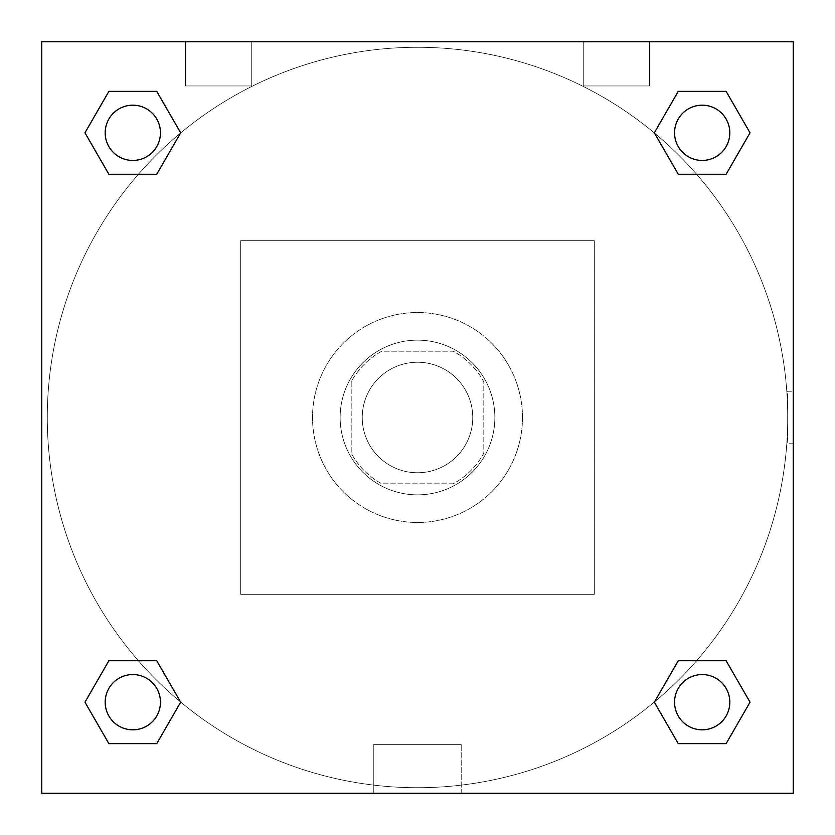 <?xml version="1.0" encoding="UTF-8"?>
<svg xmlns="http://www.w3.org/2000/svg" width="835" height="835" viewBox="0 0 835 835"><rect width="100%" height="100%" fill="white"/><g stroke="black" fill="none" stroke-linecap="round" stroke-linejoin="round"><path stroke-width="0.63" stroke-dasharray="4.17 3.13" d="M472.756 417.5A55.256 55.256 0 0 0 389.872 369.644A55.256 55.256 0 0 0 389.872 465.356A55.256 55.256 0 0 0 472.756 417.5A55.256 55.256 0 0 0 389.872 369.644A55.256 55.256 0 0 0 389.872 465.356A55.256 55.256 0 0 0 472.756 417.5M453.144 483.809L381.856 483.809A75.286 75.286 0 0 1 351.191 453.144L351.191 381.856A75.286 75.286 0 0 1 381.856 351.191L453.144 351.191A75.286 75.286 0 0 1 483.809 381.856L483.809 453.144A75.286 75.286 0 0 1 453.144 483.809L381.856 483.809A75.286 75.286 0 0 1 351.191 453.144L351.191 381.856A75.286 75.286 0 0 1 381.856 351.191L453.144 351.191A75.286 75.286 0 0 1 483.809 381.856L483.809 453.144A75.286 75.286 0 0 1 453.144 483.809M417.5 340.137A77.363 77.363 0 0 1 484.498 456.181A77.363 77.363 0 0 1 350.502 456.181A77.363 77.363 0 0 1 417.5 340.137A77.363 77.363 0 0 0 340.137 417.5A77.363 77.363 0 0 0 417.5 494.863A77.363 77.363 0 0 0 494.863 417.5A77.363 77.363 0 0 0 417.5 340.137M522.491 417.5A104.991 104.991 0 0 0 365.01 326.579A104.991 104.991 0 0 0 365.01 508.421A104.991 104.991 0 0 0 522.491 417.5A104.991 104.991 0 0 0 365.01 326.579A104.991 104.991 0 0 0 365.01 508.421A104.991 104.991 0 0 0 522.491 417.5M594.322 594.322L594.322 240.678L240.678 240.678L240.678 594.322L594.322 594.322L594.322 240.678L240.678 240.678L240.678 594.322L594.322 594.322M41.75 41.75L41.75 793.25L793.25 793.25L793.25 41.75L41.75 41.75L793.25 41.75L793.25 793.25L41.75 793.25L41.75 41.75L793.25 41.75L793.25 793.25L41.75 793.25L41.75 41.75L793.25 41.75L793.25 793.25L41.75 793.25L41.75 41.75M702.183 674.555A27.628 27.628 0 0 0 678.26 716.002A27.628 27.628 0 0 0 726.116 716.002A27.628 27.628 0 0 0 702.183 674.555A27.628 27.628 0 0 1 729.811 702.183A27.628 27.628 0 0 1 702.183 729.811A27.628 27.628 0 0 1 674.555 702.183A27.628 27.628 0 0 1 702.183 674.555M702.183 105.189A27.628 27.628 0 0 0 678.26 146.626A27.628 27.628 0 0 0 726.116 146.626A27.628 27.628 0 0 0 702.183 105.189A27.628 27.628 0 0 0 674.555 132.817A27.628 27.628 0 0 0 702.183 160.445A27.628 27.628 0 0 0 729.811 132.817A27.628 27.628 0 0 0 702.183 105.189M160.445 132.817A27.628 27.628 0 0 0 118.998 108.884A27.628 27.628 0 0 0 118.998 156.74A27.628 27.628 0 0 0 160.445 132.817A27.628 27.628 0 0 0 118.998 108.884A27.628 27.628 0 0 0 118.998 156.74A27.628 27.628 0 0 0 160.445 132.817A27.628 27.628 0 0 0 118.998 108.884A27.628 27.628 0 0 0 118.998 156.74A27.628 27.628 0 0 0 160.445 132.817M132.817 674.555A27.628 27.628 0 0 0 108.884 716.002A27.628 27.628 0 0 0 156.74 716.002A27.628 27.628 0 0 0 132.817 674.555A27.628 27.628 0 0 0 105.189 702.183A27.628 27.628 0 0 0 132.817 729.811A27.628 27.628 0 0 0 160.445 702.183A27.628 27.628 0 0 0 132.817 674.555M787.729 417.5A370.229 370.229 0 0 0 232.391 96.881A370.229 370.229 0 0 0 232.391 738.119A370.229 370.229 0 0 0 787.729 417.5A370.229 370.229 0 0 0 232.391 96.881A370.229 370.229 0 0 0 232.391 738.119A370.229 370.229 0 0 0 787.729 417.5M185.422 41.75L251.732 41.75L185.422 41.75L251.732 41.75L185.422 41.75L185.422 85.953L251.732 85.953L185.422 85.953L251.732 85.953L185.422 85.953L185.422 41.75M649.578 41.75L583.268 41.75L649.578 41.75L583.268 41.75L649.578 41.75L649.578 85.953L583.268 85.953L649.578 85.953L583.268 85.953L649.578 85.953L649.578 41.75M373.788 793.25L461.212 793.25L373.788 793.25L373.788 744.361L461.212 744.361L373.788 744.361L461.212 744.361L373.788 744.361L373.788 793.25L461.212 793.25L373.788 793.25M41.75 443.75L41.75 391.25L41.76 443.75M793.25 391.25L793.24 443.75L793.25 391.25L793.25 443.75L793.25 391.25L787.676 391.25L787.676 443.75L787.676 391.25M654.327 702.183L678.26 743.63L654.327 702.183L678.26 660.746M750.039 702.183L726.116 660.746L750.039 702.183L726.116 743.63L750.039 702.183M84.961 702.183L108.884 743.63L84.961 702.183L108.884 660.746M180.673 702.183L156.74 660.746L180.673 702.183L156.74 743.63L180.673 702.183M84.961 132.817L108.884 174.254L84.961 132.817L108.884 91.37M180.673 132.817L156.74 91.37L180.673 132.817L156.74 174.254L180.673 132.817M750.039 132.817L726.116 91.37L750.039 132.817L726.116 174.254M654.327 132.817L678.26 174.254L654.327 132.817L678.26 91.37M461.212 793.25L461.212 744.361L461.212 793.25M729.811 702.183A27.628 27.628 0 0 0 688.374 678.26A27.628 27.628 0 0 0 688.374 726.116A27.628 27.628 0 0 0 729.811 702.183M160.445 702.183A27.628 27.628 0 0 0 118.998 678.26A27.628 27.628 0 0 0 118.998 726.116A27.628 27.628 0 0 0 160.445 702.183M729.811 132.817A27.628 27.628 0 0 0 688.374 108.884A27.628 27.628 0 0 0 688.374 156.74A27.628 27.628 0 0 0 729.811 132.817M251.732 41.75L251.732 85.953L251.732 41.75M583.268 41.75L583.268 85.953L583.268 41.75M793.25 443.75L787.676 443.75"/><path stroke-width="1.25" d="M793.25 41.75L41.75 41.75L41.75 793.25L793.25 793.25L793.25 41.75M678.26 660.746L654.327 702.183L678.26 660.746L726.116 660.746L678.26 660.746L726.116 660.746L750.039 702.183L726.116 743.63L678.26 743.63L726.116 743.63L678.26 743.63L654.327 702.183M108.884 660.746L84.961 702.183L108.884 660.746L156.74 660.746L108.884 660.746L156.74 660.746L180.673 702.183L156.74 743.63L108.884 743.63L156.74 743.63L108.884 743.63L84.961 702.183M108.884 91.37L84.961 132.817L108.884 91.37L156.74 91.37L108.884 91.37L156.74 91.37L180.673 132.817L156.74 174.254L108.884 174.254L156.74 174.254L108.884 174.254L84.961 132.817M726.116 174.254L750.039 132.817L726.116 174.254L678.26 174.254L726.116 174.254L678.26 174.254L654.327 132.817L678.26 91.37L654.327 132.817M678.26 91.37L726.116 91.37L678.26 91.37L726.116 91.37L750.039 132.817M729.811 702.183A27.628 27.628 0 0 0 688.374 678.26A27.628 27.628 0 0 0 688.374 726.116A27.628 27.628 0 0 0 729.811 702.183M160.445 702.183A27.628 27.628 0 0 0 118.998 678.26A27.628 27.628 0 0 0 118.998 726.116A27.628 27.628 0 0 0 160.445 702.183M729.811 132.817A27.628 27.628 0 0 0 688.374 108.884A27.628 27.628 0 0 0 688.374 156.74A27.628 27.628 0 0 0 729.811 132.817M160.445 132.817A27.628 27.628 0 0 0 118.998 108.884A27.628 27.628 0 0 0 118.998 156.74A27.628 27.628 0 0 0 160.445 132.817"/></g></svg>
